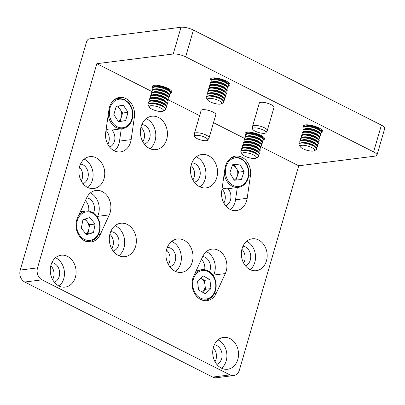 <?xml version="1.0" encoding="UTF-8"?>
<svg xmlns="http://www.w3.org/2000/svg" width="405" height="405" viewBox="0 0 405 405"><rect width="100%" height="100%" fill="white"/><g stroke="black" fill="none" stroke-linecap="round" stroke-linejoin="round"><path stroke-width="0.61" d="M142.773 141.654A9.791 7.842 82.8 0 0 140.945 127.251M111.679 248.675A9.791 7.842 82.8 0 0 109.851 234.272M192.871 179.911A9.791 7.842 82.8 0 0 191.049 165.508M168.323 264.404A9.791 7.842 82.8 0 0 166.501 249.996M107.821 144.362A10.1 8.085 82.8 0 0 105.983 130.415M88.665 211.071A10.1 8.085 82.8 0 0 85.374 200.677M204.692 269.755A10.1 8.085 82.8 0 0 201.406 259.357M223.849 203.042A10.1 8.085 82.8 0 0 222.011 189.094M52.579 279.546A10.1 8.085 82.8 0 0 50.822 265.68M81.218 180.974A10.1 8.085 82.8 0 0 79.461 167.108M243.658 263.128A10.1 8.085 82.8 0 0 241.901 249.257M215.02 361.695A10.1 8.085 82.8 0 0 213.263 347.829M212.726 377.09L229.999 374.903A9.178 7.351 82.8 0 0 233.609 375.556L216.331 377.749A9.178 7.351 -97.2 0 1 212.726 377.09L24.756 282.027A9.178 7.351 -97.2 0 1 20.25 270.059L86.528 41.938A3.058 1.61 -63.2 0 1 89.161 38.89L181.005 27.251A9.178 2.617 16.2 0 1 193.423 30.081L185.652 56.837A9.178 2.617 -163.8 0 0 173.234 54.007L96.851 63.686L37.528 267.867A9.178 7.351 82.8 0 0 42.034 279.84L24.756 282.027M141.153 126.471A16.828 13.476 82.8 0 0 156.031 149.617A16.828 13.476 82.8 0 0 167.285 131.23A16.828 13.476 82.8 0 0 151.804 116.23A16.828 13.476 82.8 0 0 141.153 126.471M110.064 233.488A16.828 13.476 82.8 0 0 124.942 256.638A16.828 13.476 82.8 0 0 136.191 238.251A16.828 13.476 82.8 0 0 120.71 223.251A16.828 13.476 82.8 0 0 110.064 233.488M191.256 164.729A16.828 13.476 82.8 0 0 206.135 187.88A16.828 13.476 82.8 0 0 217.384 169.487A16.828 13.476 82.8 0 0 201.903 154.487A16.828 13.476 82.8 0 0 191.256 164.729M166.708 249.217A16.828 13.476 82.8 0 0 181.587 272.368A16.828 13.476 82.8 0 0 192.841 253.981A16.828 13.476 82.8 0 0 177.355 238.975A16.828 13.476 82.8 0 0 166.708 249.217M229.999 374.903L42.034 279.84M233.609 375.556A9.178 7.351 82.8 0 0 239.421 369.973L298.738 165.787L260.663 146.529M244.939 138.581L213.506 122.685M199.614 115.658L167.837 99.584M152.113 91.636L96.851 63.686M213.445 347.146A16.063 12.864 82.8 0 0 227.65 369.244A16.063 12.864 82.8 0 0 238.388 351.692A16.063 12.864 82.8 0 0 223.611 337.37A16.063 12.864 82.8 0 0 213.445 347.146M242.084 248.574A16.063 12.864 82.8 0 0 256.284 270.672A16.063 12.864 82.8 0 0 267.027 253.12A16.063 12.864 82.8 0 0 252.249 238.803A16.063 12.864 82.8 0 0 242.084 248.574M79.643 166.425A16.063 12.864 82.8 0 0 93.844 188.522A16.063 12.864 82.8 0 0 104.586 170.966A16.063 12.864 82.8 0 0 89.809 156.649A16.063 12.864 82.8 0 0 79.643 166.425M51.005 264.997A16.063 12.864 82.8 0 0 65.205 287.094A16.063 12.864 82.8 0 0 75.948 269.538A16.063 12.864 82.8 0 0 61.17 255.221A16.063 12.864 82.8 0 0 51.005 264.997M134.389 117.03A16.063 12.864 82.8 0 0 119.647 97.448A16.063 12.864 82.8 0 0 108.945 109.735L105.71 132.329A16.063 12.864 82.8 0 0 120.452 151.91A16.063 12.864 82.8 0 0 131.154 139.619L134.389 117.03L132.648 117.253M250.422 175.709A16.063 12.864 82.8 0 0 235.68 156.127A16.063 12.864 82.8 0 0 224.972 168.419L221.737 191.008A16.063 12.864 82.8 0 0 236.48 210.59A16.063 12.864 82.8 0 0 247.187 198.298L250.422 175.709L248.675 175.932M193.656 276.21L202.692 256.552A16.063 12.864 82.8 0 1 211.987 249.126A16.063 12.864 82.8 0 1 224.583 256.608A16.063 12.864 82.8 0 1 225.317 273.572L216.28 293.225A16.063 12.864 82.8 0 1 206.985 300.652A16.063 12.864 82.8 0 1 194.395 293.169A16.063 12.864 82.8 0 1 193.656 276.21M77.628 217.531L86.665 197.873A16.063 12.864 82.8 0 1 95.955 190.446A16.063 12.864 82.8 0 1 108.55 197.929A16.063 12.864 82.8 0 1 109.289 214.888L100.248 234.546A16.063 12.864 82.8 0 1 90.958 241.972A16.063 12.864 82.8 0 1 78.362 234.49A16.063 12.864 82.8 0 1 77.628 217.531M230.44 209.572A16.063 12.864 82.8 0 0 235.543 199.776L237.3 187.535M213.329 275.8L213.678 275.046A16.063 12.864 82.8 0 0 206.388 251.616M97.301 217.12L97.645 216.366A16.063 12.864 82.8 0 0 90.361 192.937M114.407 150.893A16.063 12.864 82.8 0 0 119.516 141.097L121.267 128.856M109.623 147.066A10.1 8.085 82.8 0 0 114.802 139.659A10.1 8.085 82.8 0 0 111.947 130.035L122.315 128.724A15.299 12.251 -97.2 0 1 108.211 114.838M93.499 213.091A10.1 8.085 82.8 0 0 86.68 197.837M209.527 271.77A10.1 8.085 82.8 0 0 202.713 256.517M298.738 165.787L375.126 156.112A9.178 2.617 -163.8 0 0 376.979 155.15A9.178 2.617 -163.8 0 0 373.618 151.9L381.394 125.145L193.423 30.081M381.394 125.145A9.178 2.617 16.2 0 1 384.75 128.395L376.979 155.15M373.618 151.9L185.652 56.837M273.912 107.71A7.725 2.202 -163.8 0 0 274.074 107.436A7.725 2.202 -163.8 0 0 267.27 103.164A7.725 2.202 -163.8 0 0 259.235 103.123A7.725 2.202 -163.8 0 0 259.22 103.442M215.713 115.086A7.725 2.202 -163.8 0 0 215.875 114.807A7.725 2.202 -163.8 0 0 209.071 110.54A7.725 2.202 -163.8 0 0 201.037 110.499A7.725 2.202 -163.8 0 0 201.022 110.813M211.091 80.398A10.1 2.881 16.2 0 1 210.544 78.99A10.1 2.881 16.2 0 1 212.584 77.932A10.1 2.881 16.2 0 1 223.793 79.967A10.1 2.881 16.2 0 1 229.939 84.625A10.1 2.881 16.2 0 1 228.719 85.521M303.917 127.342A10.1 2.881 16.2 0 1 303.37 125.935A10.1 2.881 16.2 0 1 305.405 124.877A10.1 2.881 16.2 0 1 316.614 126.912A10.1 2.881 16.2 0 1 322.76 131.569A10.1 2.881 16.2 0 1 321.545 132.465M245.719 134.713A10.1 2.881 16.2 0 1 245.172 133.306A10.1 2.881 16.2 0 1 247.207 132.253A10.1 2.881 16.2 0 1 258.42 134.283A10.1 2.881 16.2 0 1 264.561 138.94A10.1 2.881 16.2 0 1 263.346 139.836M152.893 87.769A10.1 2.881 16.2 0 1 152.346 86.361A10.1 2.881 16.2 0 1 154.386 85.308A10.1 2.881 16.2 0 1 165.594 87.338A10.1 2.881 16.2 0 1 171.74 91.996A10.1 2.881 16.2 0 1 170.525 92.892M216.822 364.399A10.1 8.085 82.8 0 0 222.011 353.767A10.1 8.085 82.8 0 0 214.336 344.766M221.606 368.226A16.063 12.864 82.8 0 0 226.749 353.165A16.063 12.864 82.8 0 0 218.011 339.866M245.46 265.827A10.1 8.085 82.8 0 0 250.649 255.196A10.1 8.085 82.8 0 0 242.975 246.194M250.244 269.659A16.063 12.864 82.8 0 0 255.388 254.593A16.063 12.864 82.8 0 0 246.65 241.294M83.02 183.678A10.1 8.085 82.8 0 0 88.204 173.041A10.1 8.085 82.8 0 0 80.529 164.04M87.804 187.505A16.063 12.864 82.8 0 0 92.947 172.444A16.063 12.864 82.8 0 0 84.21 159.14M54.381 282.25A10.1 8.085 82.8 0 0 59.57 271.613A10.1 8.085 82.8 0 0 51.896 262.612M59.165 286.077A16.063 12.864 82.8 0 0 64.309 271.016A16.063 12.864 82.8 0 0 55.571 257.712M225.656 205.745A10.1 8.085 82.8 0 0 230.83 198.339A10.1 8.085 82.8 0 0 227.974 188.715M169.801 266.723A9.791 7.842 82.8 0 0 175.608 256.162A9.791 7.842 82.8 0 0 167.351 247.384M175.557 271.441A16.828 13.476 82.8 0 0 181.197 255.454A16.828 13.476 82.8 0 0 171.745 241.38M194.344 182.23A9.791 7.842 82.8 0 0 200.156 171.669A9.791 7.842 82.8 0 0 191.894 162.896M200.1 186.948A16.828 13.476 82.8 0 0 205.745 170.966A16.828 13.476 82.8 0 0 196.293 156.892M113.152 250.994A9.791 7.842 82.8 0 0 118.964 240.433A9.791 7.842 82.8 0 0 110.702 231.655M118.908 255.712A16.828 13.476 82.8 0 0 124.553 239.725A16.828 13.476 82.8 0 0 115.101 225.651M144.246 143.972A9.791 7.842 82.8 0 0 150.058 133.412A9.791 7.842 82.8 0 0 141.796 124.634M150.002 148.691A16.828 13.476 82.8 0 0 155.647 132.703A16.828 13.476 82.8 0 0 146.195 118.63M206.393 140.682A6.991 1.995 16.2 0 1 198.885 139.371A6.991 1.995 16.2 0 1 194.354 136.207A6.991 1.995 16.2 0 1 201.649 136.085A6.991 1.995 16.2 0 1 207.74 140.095A6.991 1.995 16.2 0 1 206.393 140.682M194.354 136.207L194.375 133.787A7.649 2.182 16.2 0 1 194.4 133.615A7.649 2.182 16.2 0 1 202.353 133.65A7.649 2.182 16.2 0 1 209.091 137.882A7.649 2.182 16.2 0 1 209.02 138.039L207.74 140.095M264.592 133.306A6.991 1.995 16.2 0 1 257.079 131.995A6.991 1.995 16.2 0 1 252.548 128.836A6.991 1.995 16.2 0 1 259.843 128.709A6.991 1.995 16.2 0 1 265.938 132.724A6.991 1.995 16.2 0 1 264.592 133.306M252.548 128.836L252.573 126.411A7.649 2.182 16.2 0 1 252.598 126.239A7.649 2.182 16.2 0 1 260.552 126.279A7.649 2.182 16.2 0 1 267.29 130.506A7.649 2.182 16.2 0 1 267.219 130.668L265.938 132.724M154.189 86.594L154.153 86.554A9.178 2.617 16.2 0 1 153.596 85.46M171.168 90.563A9.178 2.617 16.2 0 1 170.11 91.191L170.065 91.206M153.368 89.409L153.333 89.368A9.178 2.617 16.2 0 1 152.812 88.062L152.994 87.429A9.178 2.617 16.2 0 1 154.138 86.604L155.874 86.138A7.482 2.131 16.2 0 1 162.719 86.852A7.482 2.131 16.2 0 1 168.885 89.92L170.1 91.241A9.178 2.617 16.2 0 1 170.621 92.553L170.439 93.18A9.178 2.617 16.2 0 1 169.295 94.006L169.244 94.021M154.138 86.604A9.178 2.617 16.2 0 1 162.537 87.48A9.178 2.617 16.2 0 1 170.1 91.241M152.812 88.062A9.178 2.617 16.2 0 1 162.354 88.108A9.178 2.617 16.2 0 1 170.439 93.18M152.553 92.224L152.518 92.188A9.178 2.617 16.2 0 1 151.991 90.877L152.174 90.249A9.178 2.617 16.2 0 1 153.318 89.424L155.054 88.953A7.482 2.131 16.2 0 1 161.904 89.667A7.482 2.131 16.2 0 1 168.065 92.735L169.28 94.061A9.178 2.617 16.2 0 1 169.806 95.367L169.619 96A9.178 2.617 16.2 0 1 168.475 96.825L168.424 96.835M153.318 89.424A9.178 2.617 16.2 0 1 161.722 90.295A9.178 2.617 16.2 0 1 169.28 94.061M151.991 90.877A9.178 2.617 16.2 0 1 161.534 90.922A9.178 2.617 16.2 0 1 169.619 96M151.733 95.043L151.698 95.003A9.178 2.617 16.2 0 1 151.171 93.692L151.359 93.064A9.178 2.617 16.2 0 1 152.503 92.239L154.234 91.773A7.482 2.131 16.2 0 1 161.084 92.482A7.482 2.131 16.2 0 1 167.245 95.55L168.46 96.876A9.178 2.617 16.2 0 1 168.986 98.187L168.804 98.815A9.178 2.617 16.2 0 1 167.66 99.64L167.609 99.655M152.503 92.239A9.178 2.617 16.2 0 1 160.901 93.109A9.178 2.617 16.2 0 1 168.46 96.876M151.171 93.692A9.178 2.617 16.2 0 1 160.719 93.742A9.178 2.617 16.2 0 1 168.804 98.815M150.913 97.858L150.878 97.818A9.178 2.617 16.2 0 1 150.356 96.511L150.538 95.879A9.178 2.617 16.2 0 1 151.683 95.053L153.419 94.588A7.482 2.131 16.2 0 1 160.264 95.302A7.482 2.131 16.2 0 1 166.43 98.369L167.645 99.691A9.178 2.617 16.2 0 1 168.166 101.002L167.984 101.63A9.178 2.617 16.2 0 1 166.84 102.455L166.789 102.47M151.683 95.053A9.178 2.617 16.2 0 1 160.081 95.929A9.178 2.617 16.2 0 1 167.645 99.691M150.356 96.511A9.178 2.617 16.2 0 1 159.899 96.557A9.178 2.617 16.2 0 1 167.984 101.63M150.098 100.673L150.063 100.637A9.178 2.617 16.2 0 1 149.536 99.326L149.718 98.698A9.178 2.617 16.2 0 1 150.862 97.873L152.599 97.403A7.482 2.131 16.2 0 1 159.448 98.116A7.482 2.131 16.2 0 1 165.61 101.184L166.825 102.511A9.178 2.617 16.2 0 1 167.351 103.817L167.169 104.449A9.178 2.617 16.2 0 1 166.02 105.275L165.969 105.285M150.862 97.873A9.178 2.617 16.2 0 1 159.266 98.744A9.178 2.617 16.2 0 1 166.825 102.511M149.536 99.326A9.178 2.617 16.2 0 1 159.084 99.372A9.178 2.617 16.2 0 1 167.169 104.449M149.278 103.493L149.243 103.452A9.178 2.617 16.2 0 1 148.721 102.141L148.903 101.513A9.178 2.617 16.2 0 1 150.047 100.688L151.784 100.222A7.482 2.131 16.2 0 1 158.628 100.931A7.482 2.131 16.2 0 1 164.789 103.999L166.004 105.325A9.178 2.617 16.2 0 1 166.531 106.636L166.349 107.264A9.178 2.617 16.2 0 1 165.205 108.089L165.154 108.105M150.047 100.688A9.178 2.617 16.2 0 1 158.446 101.559A9.178 2.617 16.2 0 1 166.004 105.325M148.721 102.141A9.178 2.617 16.2 0 1 158.264 102.192A9.178 2.617 16.2 0 1 166.349 107.264M148.063 104.409A9.178 2.617 16.2 0 1 148.083 104.328A9.178 2.617 16.2 0 1 149.227 103.503L150.964 103.037A7.482 2.131 16.2 0 1 157.813 103.746A7.482 2.131 16.2 0 1 163.974 106.819L165.189 108.14A9.178 2.617 16.2 0 1 165.711 109.451A9.178 2.617 16.2 0 1 165.685 109.532M149.227 103.503A9.178 2.617 16.2 0 1 149.936 103.371A9.178 2.617 16.2 0 1 158.259 104.566A9.178 2.617 16.2 0 1 165.189 108.14M150.721 105.745A7.482 2.131 16.2 0 1 160.01 107.654A7.482 2.131 16.2 0 1 163.083 111.213A7.482 2.131 16.2 0 1 155.803 110.661A7.482 2.131 16.2 0 1 149.359 107.229A7.482 2.131 16.2 0 1 150.721 105.745M149.359 107.229L148.22 105.356A9.178 2.617 16.2 0 1 148.038 104.49A9.178 2.617 16.2 0 1 149.89 103.528A9.178 2.617 16.2 0 1 160.081 105.381A9.178 2.617 16.2 0 1 165.665 109.613A9.178 2.617 16.2 0 1 165.048 110.246L163.083 111.213M212.387 79.218L212.352 79.183A9.178 2.617 16.2 0 1 211.795 78.084M229.367 83.187A9.178 2.617 16.2 0 1 228.309 83.82L228.258 83.83M211.567 82.038L211.531 81.997A9.178 2.617 16.2 0 1 211.005 80.686L211.192 80.058A9.178 2.617 16.2 0 1 212.336 79.233L214.073 78.767A7.482 2.131 16.2 0 1 220.917 79.476A7.482 2.131 16.2 0 1 227.078 82.544L228.293 83.87A9.178 2.617 16.2 0 1 228.82 85.182L228.638 85.809A9.178 2.617 16.2 0 1 227.494 86.635L227.443 86.65M212.336 79.233A9.178 2.617 16.2 0 1 220.735 80.104A9.178 2.617 16.2 0 1 228.293 83.87M211.005 80.686A9.178 2.617 16.2 0 1 220.553 80.737A9.178 2.617 16.2 0 1 228.638 85.809M210.747 84.853L210.711 84.812A9.178 2.617 16.2 0 1 210.19 83.501L210.372 82.873A9.178 2.617 16.2 0 1 211.516 82.048L213.253 81.582A7.482 2.131 16.2 0 1 220.097 82.291A7.482 2.131 16.2 0 1 226.263 85.359L227.478 86.685A9.178 2.617 16.2 0 1 228 87.996L227.818 88.624A9.178 2.617 16.2 0 1 226.673 89.449L226.623 89.465M211.516 82.048A9.178 2.617 16.2 0 1 219.915 82.924A9.178 2.617 16.2 0 1 227.478 86.685M210.19 83.501A9.178 2.617 16.2 0 1 219.733 83.551A9.178 2.617 16.2 0 1 227.818 88.624M209.932 87.667L209.896 87.632A9.178 2.617 16.2 0 1 209.37 86.321L209.552 85.688A9.178 2.617 16.2 0 1 210.701 84.868L212.433 84.397A7.482 2.131 16.2 0 1 219.282 85.111A7.482 2.131 16.2 0 1 225.443 88.179L226.658 89.5A9.178 2.617 16.2 0 1 227.185 90.811L227.002 91.444A9.178 2.617 16.2 0 1 225.853 92.264L225.808 92.279M210.701 84.868A9.178 2.617 16.2 0 1 219.1 85.739A9.178 2.617 16.2 0 1 226.658 89.5M209.37 86.321A9.178 2.617 16.2 0 1 218.918 86.366A9.178 2.617 16.2 0 1 227.002 91.444M209.112 90.482L209.076 90.447A9.178 2.617 16.2 0 1 208.555 89.135L208.737 88.508A9.178 2.617 16.2 0 1 209.881 87.682L211.618 87.212A7.482 2.131 16.2 0 1 218.462 87.925A7.482 2.131 16.2 0 1 224.628 90.993L225.838 92.32A9.178 2.617 16.2 0 1 226.365 93.631L226.182 94.259A9.178 2.617 16.2 0 1 225.038 95.084L224.988 95.094M209.881 87.682A9.178 2.617 16.2 0 1 218.28 88.553A9.178 2.617 16.2 0 1 225.838 92.32M208.555 89.135A9.178 2.617 16.2 0 1 218.098 89.186A9.178 2.617 16.2 0 1 226.182 94.259M208.297 93.302L208.261 93.261A9.178 2.617 16.2 0 1 207.735 91.95L207.917 91.322A9.178 2.617 16.2 0 1 209.061 90.497L210.797 90.031A7.482 2.131 16.2 0 1 217.647 90.74A7.482 2.131 16.2 0 1 223.808 93.808L225.023 95.134A9.178 2.617 16.2 0 1 225.55 96.446L225.362 97.073A9.178 2.617 16.2 0 1 224.218 97.899L224.167 97.914M209.061 90.497A9.178 2.617 16.2 0 1 217.465 91.373A9.178 2.617 16.2 0 1 225.023 95.134M207.735 91.95A9.178 2.617 16.2 0 1 217.277 92.001A9.178 2.617 16.2 0 1 225.362 97.073M207.476 96.117L207.441 96.081A9.178 2.617 16.2 0 1 206.915 94.77L207.097 94.137A9.178 2.617 16.2 0 1 208.246 93.312L209.977 92.846A7.482 2.131 16.2 0 1 216.827 93.56A7.482 2.131 16.2 0 1 222.988 96.628L224.203 97.949A9.178 2.617 16.2 0 1 224.729 99.26L224.547 99.888A9.178 2.617 16.2 0 1 223.403 100.713L223.352 100.729M208.246 93.312A9.178 2.617 16.2 0 1 216.645 94.188A9.178 2.617 16.2 0 1 224.203 97.949M206.915 94.77A9.178 2.617 16.2 0 1 216.462 94.816A9.178 2.617 16.2 0 1 224.547 99.888M206.261 97.038A9.178 2.617 16.2 0 1 206.282 96.957A9.178 2.617 16.2 0 1 207.426 96.132L209.162 95.661A7.482 2.131 16.2 0 1 216.007 96.375A7.482 2.131 16.2 0 1 222.173 99.443L223.388 100.769A9.178 2.617 16.2 0 1 223.909 102.075A9.178 2.617 16.2 0 1 223.884 102.156M207.426 96.132A9.178 2.617 16.2 0 1 208.135 95.995A9.178 2.617 16.2 0 1 216.457 97.195A9.178 2.617 16.2 0 1 223.388 100.769M208.919 98.369A7.482 2.131 16.2 0 1 218.209 100.283A7.482 2.131 16.2 0 1 221.277 103.842A7.482 2.131 16.2 0 1 214.002 103.29A7.482 2.131 16.2 0 1 207.557 99.858A7.482 2.131 16.2 0 1 208.919 98.369M207.557 99.858L206.418 97.98A9.178 2.617 16.2 0 1 206.236 97.119A9.178 2.617 16.2 0 1 208.089 96.157A9.178 2.617 16.2 0 1 218.28 98.005A9.178 2.617 16.2 0 1 223.864 102.237A9.178 2.617 16.2 0 1 223.246 102.87L221.277 103.842M263.994 137.508A9.178 2.617 16.2 0 1 262.936 138.135L262.885 138.151M247.01 133.539L246.974 133.498A9.178 2.617 16.2 0 1 246.422 132.405M246.194 136.353L246.159 136.313A9.178 2.617 16.2 0 1 245.632 135.007L245.815 134.374A9.178 2.617 16.2 0 1 246.959 133.549L248.695 133.083A7.482 2.131 16.2 0 1 259.397 135.28A7.482 2.131 16.2 0 1 261.706 136.865L262.921 138.186A9.178 2.617 16.2 0 1 263.447 139.497L263.265 140.125A9.178 2.617 16.2 0 1 262.116 140.95L262.065 140.965M246.959 133.549A9.178 2.617 16.2 0 1 260.086 136.247A9.178 2.617 16.2 0 1 262.921 138.186M245.632 135.007A9.178 2.617 16.2 0 1 250.908 134.141A9.178 2.617 16.2 0 1 259.904 136.875A9.178 2.617 16.2 0 1 263.265 140.125M245.374 139.168L245.339 139.133A9.178 2.617 16.2 0 1 244.817 137.821L245 137.194A9.178 2.617 16.2 0 1 246.144 136.369L247.88 135.898A7.482 2.131 16.2 0 1 258.577 138.095A7.482 2.131 16.2 0 1 260.886 139.679L262.101 141.006A9.178 2.617 16.2 0 1 262.627 142.312L262.445 142.945A9.178 2.617 16.2 0 1 261.301 143.77L261.25 143.78M246.144 136.369A9.178 2.617 16.2 0 1 259.271 139.062A9.178 2.617 16.2 0 1 262.101 141.006M244.817 137.821A9.178 2.617 16.2 0 1 250.093 136.956A9.178 2.617 16.2 0 1 259.084 139.69A9.178 2.617 16.2 0 1 262.445 142.945M244.554 141.988L244.524 141.947A9.178 2.617 16.2 0 1 243.997 140.636L244.18 140.008A9.178 2.617 16.2 0 1 245.324 139.183L247.06 138.718A7.482 2.131 16.2 0 1 257.757 140.915A7.482 2.131 16.2 0 1 260.071 142.494L261.286 143.821A9.178 2.617 16.2 0 1 261.807 145.132L261.625 145.76A9.178 2.617 16.2 0 1 260.481 146.585L260.43 146.6M245.324 139.183A9.178 2.617 16.2 0 1 258.451 141.877A9.178 2.617 16.2 0 1 261.286 143.821M243.997 140.636A9.178 2.617 16.2 0 1 249.272 139.771A9.178 2.617 16.2 0 1 258.269 142.509A9.178 2.617 16.2 0 1 261.625 145.76M243.739 144.803L243.704 144.762A9.178 2.617 16.2 0 1 243.177 143.456L243.359 142.823A9.178 2.617 16.2 0 1 244.509 141.998L246.24 141.532A7.482 2.131 16.2 0 1 256.942 143.729A7.482 2.131 16.2 0 1 259.251 145.314L260.466 146.635A9.178 2.617 16.2 0 1 260.992 147.946L260.81 148.574A9.178 2.617 16.2 0 1 259.661 149.399L259.615 149.415M244.509 141.998A9.178 2.617 16.2 0 1 257.631 144.696A9.178 2.617 16.2 0 1 260.466 146.635M243.177 143.456A9.178 2.617 16.2 0 1 248.452 142.585A9.178 2.617 16.2 0 1 257.448 145.324A9.178 2.617 16.2 0 1 260.81 148.574M242.919 147.617L242.884 147.582A9.178 2.617 16.2 0 1 242.362 146.271L242.544 145.643A9.178 2.617 16.2 0 1 243.689 144.818L245.425 144.347A7.482 2.131 16.2 0 1 256.122 146.544A7.482 2.131 16.2 0 1 258.436 148.129L259.651 149.455A9.178 2.617 16.2 0 1 260.172 150.761L259.99 151.394A9.178 2.617 16.2 0 1 258.846 152.219L258.795 152.229M243.689 144.818A9.178 2.617 16.2 0 1 256.816 147.511A9.178 2.617 16.2 0 1 259.651 149.455M242.362 146.271A9.178 2.617 16.2 0 1 247.637 145.405A9.178 2.617 16.2 0 1 256.633 148.139A9.178 2.617 16.2 0 1 259.99 151.394M242.104 150.437L242.069 150.397A9.178 2.617 16.2 0 1 241.542 149.086L241.724 148.458A9.178 2.617 16.2 0 1 242.868 147.633L244.605 147.167A7.482 2.131 16.2 0 1 255.307 149.359A7.482 2.131 16.2 0 1 257.615 150.944L258.83 152.27A9.178 2.617 16.2 0 1 259.357 153.581L259.17 154.209A9.178 2.617 16.2 0 1 258.025 155.034L257.975 155.049M242.868 147.633A9.178 2.617 16.2 0 1 255.995 150.326A9.178 2.617 16.2 0 1 258.83 152.27M241.542 149.086A9.178 2.617 16.2 0 1 246.817 148.22A9.178 2.617 16.2 0 1 255.813 150.959A9.178 2.617 16.2 0 1 259.17 154.209M240.889 151.354A9.178 2.617 16.2 0 1 240.909 151.273A9.178 2.617 16.2 0 1 242.053 150.447L243.785 149.982A7.482 2.131 16.2 0 1 254.487 152.179A7.482 2.131 16.2 0 1 256.795 153.758L258.01 155.085A9.178 2.617 16.2 0 1 258.537 156.396A9.178 2.617 16.2 0 1 258.506 156.477M242.053 150.447A9.178 2.617 16.2 0 1 255.175 153.146A9.178 2.617 16.2 0 1 258.01 155.085M254.897 158.426A7.482 2.131 16.2 0 1 247.627 157.297A7.482 2.131 16.2 0 1 242.185 154.173A7.482 2.131 16.2 0 1 249.814 153.51A7.482 2.131 16.2 0 1 255.904 158.158A7.482 2.131 16.2 0 1 254.897 158.426M242.185 154.173L241.041 152.3A9.178 2.617 16.2 0 1 240.859 151.435A9.178 2.617 16.2 0 1 250.406 151.48A9.178 2.617 16.2 0 1 258.491 156.558A9.178 2.617 16.2 0 1 257.874 157.191L255.904 158.158M305.208 126.163L305.173 126.127A9.178 2.617 16.2 0 1 304.621 125.029M322.188 130.132A9.178 2.617 16.2 0 1 321.135 130.759L321.084 130.774M304.393 128.977L304.358 128.942A9.178 2.617 16.2 0 1 303.831 127.631L304.013 127.003A9.178 2.617 16.2 0 1 305.157 126.178L306.894 125.707A7.482 2.131 16.2 0 1 313.743 126.421A7.482 2.131 16.2 0 1 319.904 129.489L321.119 130.815A9.178 2.617 16.2 0 1 321.641 132.126L321.459 132.754A9.178 2.617 16.2 0 1 320.315 133.579L320.264 133.589M305.157 126.178A9.178 2.617 16.2 0 1 313.561 127.049A9.178 2.617 16.2 0 1 321.119 130.815M303.831 127.631A9.178 2.617 16.2 0 1 313.374 127.681A9.178 2.617 16.2 0 1 321.459 132.754M303.573 131.797L303.537 131.757A9.178 2.617 16.2 0 1 303.011 130.445L303.193 129.818A9.178 2.617 16.2 0 1 304.342 128.993L306.074 128.527A7.482 2.131 16.2 0 1 312.923 129.236A7.482 2.131 16.2 0 1 319.084 132.303L320.299 133.63A9.178 2.617 16.2 0 1 320.826 134.941L320.644 135.569A9.178 2.617 16.2 0 1 319.499 136.394L319.449 136.409M304.342 128.993A9.178 2.617 16.2 0 1 312.741 129.868A9.178 2.617 16.2 0 1 320.299 133.63M303.011 130.445A9.178 2.617 16.2 0 1 312.559 130.496A9.178 2.617 16.2 0 1 320.644 135.569M302.753 134.612L302.717 134.576A9.178 2.617 16.2 0 1 302.196 133.265L302.378 132.632A9.178 2.617 16.2 0 1 303.522 131.807L305.259 131.341A7.482 2.131 16.2 0 1 312.103 132.055A7.482 2.131 16.2 0 1 318.269 135.123L319.484 136.444A9.178 2.617 16.2 0 1 320.006 137.756L319.823 138.383A9.178 2.617 16.2 0 1 318.679 139.209L318.629 139.224M303.522 131.807A9.178 2.617 16.2 0 1 311.921 132.683A9.178 2.617 16.2 0 1 319.484 136.444M302.196 133.265A9.178 2.617 16.2 0 1 311.739 133.311A9.178 2.617 16.2 0 1 319.823 138.383M301.938 137.427L301.902 137.391A9.178 2.617 16.2 0 1 301.376 136.08L301.558 135.452A9.178 2.617 16.2 0 1 302.702 134.627L304.438 134.156A7.482 2.131 16.2 0 1 311.288 134.87A7.482 2.131 16.2 0 1 317.449 137.938L318.664 139.264A9.178 2.617 16.2 0 1 319.191 140.57L319.008 141.203A9.178 2.617 16.2 0 1 317.859 142.028L317.809 142.039M302.702 134.627A9.178 2.617 16.2 0 1 311.106 135.498A9.178 2.617 16.2 0 1 318.664 139.264M301.376 136.08A9.178 2.617 16.2 0 1 310.924 136.126A9.178 2.617 16.2 0 1 319.008 141.203M301.117 140.246L301.082 140.206A9.178 2.617 16.2 0 1 300.556 138.895L300.743 138.267A9.178 2.617 16.2 0 1 301.887 137.442L303.623 136.976A7.482 2.131 16.2 0 1 310.468 137.685A7.482 2.131 16.2 0 1 316.629 140.753L317.844 142.079A9.178 2.617 16.2 0 1 318.37 143.39L318.188 144.018A9.178 2.617 16.2 0 1 317.044 144.843L316.993 144.858M301.887 137.442A9.178 2.617 16.2 0 1 310.286 138.313A9.178 2.617 16.2 0 1 317.844 142.079M300.556 138.895A9.178 2.617 16.2 0 1 310.103 138.945A9.178 2.617 16.2 0 1 318.188 144.018M300.297 143.061L300.262 143.021A9.178 2.617 16.2 0 1 299.74 141.715L299.923 141.082A9.178 2.617 16.2 0 1 301.067 140.257L302.803 139.791A7.482 2.131 16.2 0 1 309.648 140.505A7.482 2.131 16.2 0 1 315.814 143.573L317.029 144.894A9.178 2.617 16.2 0 1 317.55 146.205L317.368 146.833A9.178 2.617 16.2 0 1 316.224 147.658L316.173 147.673M301.067 140.257A9.178 2.617 16.2 0 1 309.466 141.132A9.178 2.617 16.2 0 1 317.029 144.894M299.74 141.715A9.178 2.617 16.2 0 1 309.283 141.76A9.178 2.617 16.2 0 1 317.368 146.833M299.087 143.983A9.178 2.617 16.2 0 1 299.103 143.902A9.178 2.617 16.2 0 1 300.252 143.076L301.983 142.606A7.482 2.131 16.2 0 1 308.833 143.319A7.482 2.131 16.2 0 1 314.994 146.387L316.209 147.714A9.178 2.617 16.2 0 1 316.735 149.02A9.178 2.617 16.2 0 1 316.705 149.101M300.252 143.076A9.178 2.617 16.2 0 1 300.955 142.94A9.178 2.617 16.2 0 1 309.278 144.139A9.178 2.617 16.2 0 1 316.209 147.714M301.745 145.314A7.482 2.131 16.2 0 1 311.03 147.223A7.482 2.131 16.2 0 1 314.103 150.787A7.482 2.131 16.2 0 1 306.823 150.235A7.482 2.131 16.2 0 1 300.383 146.802A7.482 2.131 16.2 0 1 301.745 145.314M300.383 146.802L299.239 144.924A9.178 2.617 16.2 0 1 299.057 144.064A9.178 2.617 16.2 0 1 300.91 143.102A9.178 2.617 16.2 0 1 311.101 144.95A9.178 2.617 16.2 0 1 316.685 149.182A9.178 2.617 16.2 0 1 316.072 149.815L314.103 150.787M95.129 224.046L93.464 232.632L86.543 234.713L81.294 228.212L82.959 219.626L89.88 217.546L95.129 224.046L89.677 224.74L88.007 233.32L93.464 232.632M85.926 233.948L88.007 233.32M89.677 224.74L85.04 218.999M85.799 233.796A7.776 6.227 82.8 0 0 88.842 229.027A7.776 6.227 82.8 0 0 87.05 221.484A7.776 6.227 82.8 0 0 83.992 219.318M239.699 164.065L244.124 171.436L241.395 179.526L234.242 180.245L229.812 172.874L232.541 164.784L239.699 164.065L234.242 164.759L236.454 168.445L238.672 172.13L244.124 171.436M222.203 187.738A15.299 12.251 82.8 0 0 227.98 188.715L238.348 187.404A15.299 12.251 -97.2 0 1 224.243 173.517M235.988 180.068L238.672 172.13M234.242 164.759L232.49 164.931M234.131 180.063A7.776 6.227 82.8 0 0 237.305 176.175A7.776 6.227 82.8 0 0 236.454 168.445A7.776 6.227 82.8 0 0 232.389 165.24M123.343 105.209L128.041 112.327L125.636 120.594L118.538 121.743L113.84 114.625L116.24 106.358L123.343 105.209M106.176 129.058A15.299 12.251 82.8 0 0 111.952 130.035M118.002 106.075L122.583 113.015L128.041 112.327M125.636 120.594L120.184 121.282L122.583 113.015M120.184 121.282L118.422 121.571M118.25 121.303A7.776 6.227 82.8 0 0 121.384 117.151A7.776 6.227 82.8 0 0 120.234 109.461A7.776 6.227 82.8 0 0 116.195 106.525M197.534 281.024L203.209 275.886L209.917 279.673L210.949 288.593L205.274 293.731L198.566 289.95L197.534 281.024M209.917 279.673L204.459 280.361L200.642 278.21M204.459 280.361L205.492 289.281L210.949 288.593M205.492 289.281L202.378 292.101A7.776 6.227 82.8 0 0 202.652 291.853A7.776 6.227 82.8 0 0 204.976 284.821A7.776 6.227 82.8 0 0 201.108 278.473A7.776 6.227 82.8 0 0 200.627 278.23M98.339 234.789L100.248 234.546M214.367 293.468L216.28 293.225M235.543 199.776L247.187 198.298M213.678 275.046L225.317 273.572M97.645 216.366L109.289 214.888M119.516 141.097L131.154 139.619M173.234 54.007L181.005 27.251M20.25 270.059L37.528 267.867M91.525 240.074A14.383 11.512 82.8 0 0 96.152 216.265A14.383 11.512 82.8 0 0 76.96 222.046A14.383 11.512 82.8 0 0 91.525 240.074M91.191 241.036A15.299 12.251 -97.2 0 1 89.591 241.375A15.299 12.251 -97.2 0 1 84.088 240.524M78.752 215.08A15.299 12.251 -97.2 0 1 85.744 211.02C92.877 209.861 100.076 217.617 100.136 226.4C100.015 233.903 97.048 238.778 91.241 241.026L86.974 241.709M247.678 178.306A14.383 11.512 82.8 0 0 235.401 157.864A14.383 11.512 82.8 0 0 227.833 180.296A14.383 11.512 82.8 0 0 247.678 178.306M229.387 159.246A15.299 12.251 -97.2 0 1 234.5 157.049L240.428 158.041L244.995 161.686C248.812 166.774 249.814 172.439 248.002 178.671C246.144 183.723 242.924 186.634 238.348 187.404M131.848 118.994A14.383 11.512 82.8 0 0 118.817 99.255A14.383 11.512 82.8 0 0 112.155 122.183A14.383 11.512 82.8 0 0 131.848 118.994M113.354 100.567A15.299 12.251 -97.2 0 1 118.473 98.369L124.396 99.362L128.967 103.007C132.622 107.836 133.696 113.273 132.182 119.318C130.425 124.75 127.135 127.889 122.315 128.724M208.535 271.811A14.383 11.512 82.8 0 0 192.795 286.062A14.383 11.512 82.8 0 0 211.395 296.556A14.383 11.512 82.8 0 0 208.535 271.811M203.001 300.389L205.619 300.054A15.299 12.251 -97.2 0 1 200.116 299.204M194.78 273.765A15.299 12.251 -97.2 0 1 201.771 269.7C204.069 269.426 206.292 269.887 208.438 271.082C212.139 273.289 214.564 276.787 215.723 281.576C216.579 285.621 216.214 289.413 214.625 292.947C212.605 297.067 209.603 299.437 205.619 300.054M209.091 137.882L215.885 114.488M194.4 133.615L201.194 110.221M267.29 130.506L274.084 107.117M252.598 126.239L259.392 102.85M80.301 211.709L85.744 211.02M231.883 157.378L234.5 157.049M115.855 98.698L118.473 98.369M196.334 270.388L201.771 269.7"/></g></svg>
